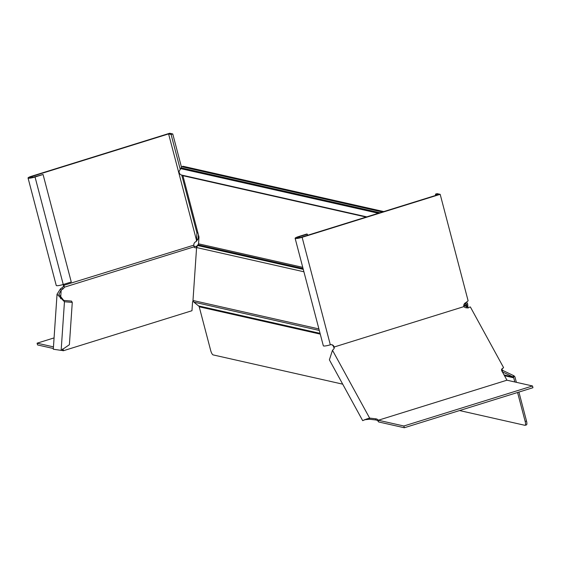 <?xml version="1.0" encoding="UTF-8"?>
<svg xmlns="http://www.w3.org/2000/svg" width="561" height="561" viewBox="0 0 561 561"><rect width="100%" height="100%" fill="white"/><g stroke="black" fill="none" stroke-linecap="round" stroke-linejoin="round"><path stroke-width="0.84" d="M463.751 305.598L467.727 306.916L467.846 306.187L466.64 305.5L466.486 307.842M318.9 328.921L192.984 300.486L196.595 247.548L197.935 244.82L303.066 268.565M467.727 306.916L468.063 308.129M467.846 306.187L467.643 303.866L466.303 304.286L466.64 305.5L463.863 304.868M366.165 217.065L182.907 175.684L199.001 237.03L198.538 243.818L197.935 244.82M383.759 211.588L183.174 166.294A4.376 1.227 -107.3 0 0 182.97 166.294A4.376 1.227 -107.3 0 0 182.795 166.407M382.42 212.002L181.834 166.708L183.174 166.294M366.782 216.869L181.736 175.088A3.647 3.457 -77.3 0 1 179.085 171.357L181.182 167.872A4.376 1.227 72.7 0 1 181.631 166.715A4.376 1.227 72.7 0 1 181.834 166.708M182.907 175.684A0.729 0.694 102.7 0 0 182.648 175.291M467.643 303.866L466.612 301.986M464.34 303.838L466.303 304.286L465.49 302.793M501.653 369.468L502.775 370.435L502.088 371.719M192.984 300.486L193.818 302.106L198.846 306.138A1.459 1.381 -77.3 0 1 199.218 306.79L210.663 350.415A4.376 1.227 72.7 0 0 213.124 354.903L342.708 384.166M502.383 371.859L512.922 376.908L513.61 375.625L502.775 370.435M504.044 374.902L513.35 377.153L514.311 376.08A2.917 2.763 -77.3 0 1 515.061 377.392L516.358 382.322M513.61 375.625L514.311 376.08M513.35 377.153A1.459 1.381 -77.3 0 1 513.722 377.805L504.493 375.723M459.564 410.554L524.907 425.308A4.376 1.227 -107.3 0 0 525.11 425.301A4.376 1.227 -107.3 0 0 525.166 421.43L517.579 392.497M525.166 421.43L526.506 421.016A4.376 1.227 72.7 0 1 526.442 424.887A4.376 1.227 72.7 0 1 526.239 424.894M526.506 421.016L518.911 392.076M514.816 381.978L513.722 377.805M366.024 419.214L369.629 418.099L375.772 418.815A3.282 2.553 -176.1 0 1 378.156 420.028L378.535 421.928L378.156 420.028M403.857 426.002L404.32 427.748L532.95 387.707L532.494 385.968L403.857 426.002L378.317 420.238L506.948 380.197L501.829 370.849A3.282 2.553 -176.1 0 1 501.562 369.685A3.282 2.553 -176.1 0 1 501.674 369.138L503.575 367.609L470.356 306.944L468.014 307.673A3.282 2.553 -176.1 0 1 463.961 306.608L334.174 347.007A3.282 2.553 -176.1 0 1 334.265 347.764A3.282 2.553 -176.1 0 1 333.627 349.131L332.498 350.288L329.384 359.832L362.687 420.652L365.947 419.284M332.498 350.288L369.629 418.099L369.552 419.242L375.695 419.958A3.282 2.553 -176.1 0 1 378.079 421.171M331.579 344.685A3.282 3.114 -77.3 0 1 333.409 346.368L334.097 348.15A3.282 2.553 -176.1 0 1 334.146 348.325M501.597 370.239L502.446 368.612M501.597 370.281L501.674 369.138M334.097 348.15L334.174 347.007M501.969 368.829L501.66 369.888M502.607 368.563L503.575 367.609M364.285 419.782L369.552 419.242M435.771 195.396L435.448 194.155L437.117 193.636L440.182 194.33L302.12 237.303A5.47 0.834 165.3 0 1 295.128 238.306A5.47 0.834 165.3 0 1 298.718 236.532L306.741 234.035L307.309 234.161L307.603 235.29M435.448 194.155L437.945 194.723L301.552 237.17A3.647 0.561 165.3 0 1 296.895 237.843A3.647 0.561 165.3 0 1 299.286 236.658L307.309 234.161M440.182 194.33L468.112 300.794L466.044 302.554A3.282 3.114 -77.3 0 0 463.765 306.103L463.8 306.404M295.128 238.306L323.332 345.8A5.47 0.834 -14.7 0 0 330.324 344.798A3.282 3.114 -77.3 0 1 333.977 346.495L334.097 346.775M333.409 346.368L333.977 346.495M404.32 427.748L378.535 421.928M532.494 385.968L506.948 380.197M63.288 284.476A3.282 3.114 -77.3 0 1 64.066 285.549L64.284 287.225L63.561 285.9A3.282 1.844 -28.7 0 1 61.998 287.793L60.455 288.859L57.047 294.202L64.459 301.741L63.737 300.423L71.542 301.089L72.271 302.407L69.389 344.713L61.149 350.373L53.302 349.237L57.047 294.202M63.561 285.9L63.498 285.423A3.282 3.114 -77.3 0 0 62.951 284.581M196.925 246.069L196.196 246.3A3.282 1.844 -28.7 0 1 194.022 246.321M62.699 349.307A3.282 1.844 -28.7 0 1 63.225 349.784A3.282 1.844 -28.7 0 1 63.337 350.099L63.33 350.751L191.967 310.717L192.549 302.169A3.282 1.844 -28.7 0 1 193.054 300.962M196.581 247.71A3.282 1.844 -28.7 0 1 194.183 247.142A3.282 1.844 -28.7 0 1 194.071 246.826L193.847 245.15A3.282 3.114 -77.3 0 1 196.126 241.609L198.152 238.867L198.426 234.849M194.071 246.826L64.284 287.225A3.282 1.844 -28.7 0 1 62.72 289.118L61.177 290.184L60.455 288.859M63.021 349.524L63.337 350.099M60.595 298.747L61.177 290.184L58.87 294.322L63.737 300.423M61.149 350.373L64.459 301.741L72.271 302.407M180.179 169.106L171.091 134.465L172.76 133.946L169.703 133.252L31.64 176.224A5.47 0.834 -14.7 0 0 28.05 177.998L56.254 285.493A5.47 0.834 165.3 0 0 63.246 284.49L71.268 281.994L43.064 174.499L34.473 176.862A3.647 0.561 -14.7 0 1 29.817 177.535A3.647 0.561 -14.7 0 1 32.208 176.35L168.595 133.904L196.525 240.367L196.925 232.927L181.75 175.088M28.05 177.998A5.47 0.834 -14.7 0 0 35.041 176.996L43.064 174.499M171.091 134.465L168.595 133.904M196.925 232.927L197.851 232.64M181.406 166.89L172.76 133.946M196.483 239.393L198.152 238.867M196.126 241.609L196.525 240.367M196.378 240.676L197.149 240.045M193.847 245.15L63.498 285.423M61.275 350.288L63.33 350.751L62.636 348.956M54.073 337.904L37.096 343.185L37.552 344.931L53.351 348.5M53.456 346.88L37.096 343.185M197.332 245.438L303.277 269.364M196.595 247.548L303.915 271.783M198.538 243.818L302.751 267.352M379.979 212.759L181.182 167.872M378.38 213.257L180.754 168.637M319.3 330.443L193.818 302.106M320.065 333.36L198.72 305.955M320.268 334.125L199.218 306.79M375.772 418.815L375.695 419.958M299.56 237.696L299.286 236.658M330.324 344.798L302.12 237.303M196.196 246.3L196.616 247.064M62.72 289.118L61.998 287.793M63.246 284.49L35.041 176.996M32.475 177.388L32.208 176.35M526.442 424.887L525.11 425.301M181.631 166.715L182.97 166.294"/></g></svg>
